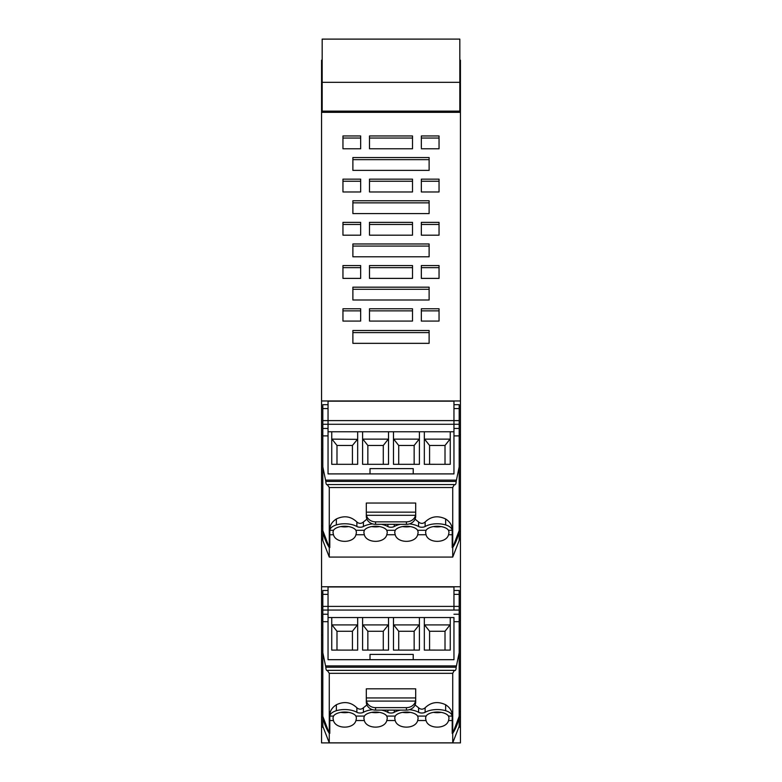 <?xml version="1.0" encoding="UTF-8"?>
<svg xmlns="http://www.w3.org/2000/svg" width="782" height="782" viewBox="0 0 782 782"><rect width="100%" height="100%" fill="white"/><g stroke="black" fill="none" stroke-linecap="round" stroke-linejoin="round"><path stroke-width="1.17" d="M460.442 742.9L321.558 742.9L460.442 742.9L460.442 726.84L459.826 726.84M322.976 727.192L321.558 727.192L321.558 742.9M321.558 727.192L322.174 726.693M322.174 112.325L322.174 39.129L459.826 39.1L459.826 112.325M322.174 60.165L321.558 60.165L321.558 726.84M460.442 726.84L460.442 99.412L459.826 99.412M322.174 82.325L459.826 82.325M322.174 111.132L459.826 111.132M460.442 99.412L460.442 60.165L459.826 60.165M321.558 99.412L322.174 99.412M321.558 112.325L460.442 112.325M322.829 539.13L321.558 539.13M321.558 400.961L460.442 400.961M352.887 343.337L429.113 343.337L429.113 330.512L352.887 330.512L352.887 343.337L352.887 332.614L429.113 332.614L429.113 343.337M429.113 213.584L429.113 200.759L352.887 200.759L352.887 213.584L429.113 213.584L429.113 202.851L352.887 202.851L352.887 213.584M360.658 148.766L360.658 135.951L342.956 135.951L342.956 148.766L360.658 148.766L360.658 138.043L342.956 138.043L342.956 148.766M439.044 191.971L421.342 191.971L421.342 179.156L439.044 179.156L439.044 191.971L439.044 181.248L421.342 181.248L421.342 191.971M439.044 235.177L421.342 235.177L421.342 222.362L439.044 222.362L439.044 235.177L439.044 224.454L421.342 224.454L421.342 235.177M439.044 278.382L421.342 278.382L421.342 265.567L439.044 265.567L439.044 278.382L439.044 267.659L421.342 267.659L421.342 278.382M412.505 191.971L369.495 191.971L369.495 179.156L412.505 179.156L412.505 191.971L412.505 181.248L369.495 181.248L369.495 191.971M412.505 235.177L369.495 235.177L369.495 222.362L412.505 222.362L412.505 235.177L412.505 224.454L369.495 224.454L369.495 235.177M412.505 278.382L369.495 278.382L369.495 265.567L412.505 265.567L412.505 278.382L412.505 267.659L369.495 267.659L369.495 278.382M360.658 191.971L342.956 191.971L342.956 179.156L360.658 179.156L360.658 191.971L360.658 181.248L342.956 181.248L342.956 191.971M360.658 235.177L342.956 235.177L342.956 222.362L360.658 222.362L360.658 235.177L360.658 224.454L342.956 224.454L342.956 235.177M360.658 278.382L342.956 278.382L342.956 265.567L360.658 265.567L360.658 278.382L360.658 267.659L342.956 267.659L342.956 278.382M352.887 299.995L352.887 287.18L429.113 287.18L429.113 299.995L429.113 289.272L352.887 289.272L352.887 299.995L429.113 299.995M352.887 256.789L352.887 243.974L429.113 243.974L429.113 256.789L429.113 246.066L352.887 246.066L352.887 256.789L429.113 256.789M352.887 170.378L352.887 157.553L429.113 157.553L429.113 170.378L429.113 159.645L352.887 159.645L352.887 170.378L429.113 170.378M369.495 321.079L369.495 308.773L412.505 308.773L412.505 321.079L369.495 321.079L369.495 310.865L412.505 310.865L412.505 321.079M360.658 321.079L342.956 321.079L342.956 308.773L360.658 308.773L360.658 321.079L360.658 310.865L342.956 310.865L342.956 321.079M412.505 148.766L412.505 135.951L369.495 135.951L369.495 148.766L412.505 148.766L412.505 138.043L369.495 138.043M439.044 321.079L439.044 308.773L421.342 308.773L421.342 321.079L421.342 310.865L439.044 310.865L439.044 321.079L421.342 321.079M421.342 148.766L439.044 148.766L439.044 135.951L421.342 135.951L421.342 147.7M321.558 586.744L460.442 586.744M460.442 539.13L459.171 539.13M369.495 148.766L369.495 147.7M439.044 148.766L439.044 138.043L421.342 138.043M426.082 716.087L425.564 718.062L426.053 720.535C428.272 729.323 446.307 729.323 448.536 720.535L449.024 718.062L448.497 716.087A11.73 5.728 180 0 0 445.642 713.751A11.73 5.728 180 0 0 426.082 716.087L417.637 716.087A11.73 5.728 180 0 0 406.435 712.05A11.73 5.728 180 0 0 395.223 716.087L394.705 718.062L395.184 720.535L386.816 720.535C384.588 729.323 366.553 729.323 364.324 720.535L363.845 718.062L364.363 716.087A11.73 5.728 -0 0 1 375.565 712.05A11.73 5.728 -0 0 1 386.777 716.087L387.295 718.062L386.816 720.535M395.184 720.535C397.422 729.323 415.438 729.332 417.676 720.535L418.155 718.062L417.637 716.087M402.574 712.363A11.73 5.728 180 0 0 410.286 712.363M355.947 720.535C353.718 729.323 335.693 729.323 333.464 720.535L332.976 718.062L333.503 716.087A11.73 5.728 -0 0 1 336.309 713.771A11.73 5.728 -0 0 1 355.918 716.087L356.436 718.062L355.947 720.535L364.324 720.535M329.799 720.457L329.799 733.369L329.271 733.369L329.799 733.369L329.808 716.087A13.793 6.735 -0 0 1 336.309 710.721A13.793 6.735 -0 0 1 336.358 710.711A15.982 7.81 -0 0 1 356.875 712.294A4.301 2.102 -0 0 0 363.405 712.294A16.002 7.82 -0 0 1 372.613 709.694M452.729 742.861L452.729 733.369L459.19 716.312L459.161 726.341L452.729 742.861L329.271 742.861L329.271 733.369L322.81 716.312L322.839 726.341L329.271 742.861M452.201 714.904L452.201 733.369L452.729 733.369L452.201 733.369L452.201 720.535L448.536 720.535M433.443 712.363A11.73 5.728 180 0 0 441.146 712.363M381.508 710.115A16.002 7.82 -0 0 1 387.921 712.402A4.301 2.102 -0 0 0 394.255 712.294A16.002 7.82 -0 0 1 400.492 710.115M409.387 709.694A16.002 7.82 -0 0 1 418.595 712.294A4.301 2.102 -0 0 0 425.125 712.294A15.982 7.81 -0 0 1 445.642 710.711A13.793 6.735 -0 0 1 452.192 716.087L452.201 715.872C452.299 711.366 450.109 707.661 445.642 704.758C437.861 701.092 431.019 702.099 425.125 707.798L425.125 712.294M371.714 712.363A11.73 5.728 180 0 0 379.417 712.363M340.854 712.363A11.73 5.728 180 0 0 348.557 712.363M329.799 716.175L329.799 714.904M387.921 710.115L387.921 712.402M453.961 617.545L453.961 659.685L328.039 659.685L328.039 617.545L453.961 617.545L453.961 659.685L413.219 659.685L413.219 654.417L370.013 654.417L370.013 659.685L328.039 659.685L328.039 586.959L453.961 586.959L453.961 606.392L453.961 594.369L459.19 594.369L459.19 590.469L453.961 590.469M435.437 650.106L424.333 650.106L424.333 624.916L450.256 624.916L450.256 650.106L435.437 650.106L445.017 650.106L445.007 631.269L429.582 631.269L429.582 650.086L435.437 650.086M424.333 617.545L424.333 650.106M419.396 617.545L419.396 650.106L393.473 650.106L393.473 624.916L419.396 624.916L419.396 650.106M393.473 617.545L393.473 650.106M388.527 617.545L388.527 650.106L362.604 650.106L362.604 624.916L388.527 624.916L388.527 650.106M362.604 617.545L362.604 650.106M357.667 617.545L357.667 650.106L340.385 650.106L352.438 650.106L352.418 631.269L336.993 631.269L336.983 650.106L340.385 650.086L331.744 650.106L331.744 617.545M450.256 617.545L450.256 650.106M328.039 617.545L328.039 594.369L322.81 594.369L322.81 591.417M322.81 610.058L453.961 610.058L453.961 606.392L459.19 606.392L459.19 610.058L453.961 610.058L453.961 606.392L322.81 606.392L322.81 621.68L328.039 621.68M357.667 650.106L357.667 624.916L331.744 624.916L331.744 650.106M449.846 625.131L445.007 631.269M332.155 625.131L336.993 631.269M357.266 625.131L352.418 631.269M363.014 625.131L367.853 631.269L367.843 650.106L383.297 650.106L383.288 631.269L367.853 631.269M388.126 625.131L383.288 631.269M393.874 625.131L398.712 631.269L398.703 650.106L414.157 650.106L414.147 631.269L398.712 631.269M418.986 625.131L414.147 631.269M424.734 625.131L429.582 631.269M322.81 606.392L322.81 594.369M329.271 673.322L327.365 670.487C326.436 670.751 325.928 669.656 325.83 667.222L456.17 667.222L459.19 652.677L459.19 716.312A53.968 47.086 -0 0 1 452.729 733.369L452.729 673.322L329.271 673.322L329.271 733.369A53.968 47.086 -0 0 1 322.81 716.312L322.81 621.68M327.678 670.36L327.062 670.614M325.83 667.222L322.81 652.677M415.692 688.834L366.308 688.834L366.308 702.031A9.257 8.074 0 0 0 375.565 710.115L406.435 710.115A9.257 8.074 0 0 0 415.692 702.031L415.692 688.834M415.076 704.934L418.595 707.798C420.775 709.606 422.954 709.606 425.125 707.798M366.924 704.934L363.405 707.798C361.225 709.606 359.046 709.606 356.875 707.798C350.981 702.099 344.139 701.092 336.358 704.758C331.891 707.661 329.701 711.366 329.799 715.872L329.789 715.393M452.729 673.322L454.322 670.36L327.707 670.36M456.17 667.222C456.072 669.656 455.564 670.751 454.635 670.487L454.938 670.614M459.19 606.392L459.19 594.369M459.19 610.058L459.19 652.677M366.475 701.092L415.525 701.092A9.257 8.074 0 0 1 406.435 707.642L375.565 707.642A9.257 8.074 180 0 1 366.475 701.092L366.308 699.538M415.525 701.092L415.692 699.538M426.082 530.294L425.564 532.268L426.053 534.741C428.272 543.539 446.307 543.539 448.536 534.741L449.024 532.268L448.497 530.294A11.73 5.728 180 0 0 445.642 527.967A11.73 5.728 180 0 0 426.082 530.294L417.637 530.294A11.73 5.728 180 0 0 406.435 526.257A11.73 5.728 180 0 0 395.223 530.294L394.705 532.268L395.184 534.741L386.816 534.741C384.588 543.539 366.553 543.539 364.324 534.741L363.845 532.268L364.363 530.294A11.73 5.728 -0 0 1 375.565 526.257A11.73 5.728 -0 0 1 386.777 530.294L387.295 532.268L386.816 534.741M395.184 534.741C397.422 543.539 415.438 543.539 417.676 534.741L418.155 532.268L417.637 530.294M402.574 526.579A11.73 5.728 180 0 0 410.286 526.579M355.947 534.741C353.718 543.539 335.693 543.539 333.464 534.741L332.976 532.268L333.503 530.294A11.73 5.728 -0 0 1 336.309 527.987A11.73 5.728 -0 0 1 355.918 530.294L356.436 532.268L355.947 534.741L364.324 534.741M329.799 534.663L329.799 547.576L329.271 547.576L329.799 547.576L329.808 530.294A13.793 6.735 -0 0 1 336.309 524.927A13.793 6.735 -0 0 1 336.358 524.918A15.982 7.81 -0 0 1 356.875 526.511A4.301 2.102 -0 0 0 363.405 526.511A16.002 7.82 -0 0 1 372.613 523.901M452.729 557.077L452.729 547.576L459.19 530.528L459.161 540.548L452.729 557.077L329.271 557.077L329.271 547.576L322.81 530.528L322.839 540.548L329.271 557.077M452.201 529.121L452.201 547.576L452.729 547.576L452.201 547.576L452.201 534.741L448.536 534.741M433.443 526.579A11.73 5.728 180 0 0 441.146 526.579M445.642 524.918A13.793 6.735 -0 0 1 452.192 530.294L452.201 530.088C452.299 525.572 450.109 521.868 445.642 518.974C437.861 515.299 431.019 516.316 425.125 522.014L425.125 526.511A15.982 7.81 -0 0 1 445.642 524.918L445.642 518.974M425.125 526.511A4.301 2.102 -0 0 1 418.595 526.511A16.002 7.82 -0 0 0 409.387 523.901M394.255 524.321L394.255 526.511A16.002 7.82 -0 0 1 400.492 524.321M394.255 526.511A4.301 2.102 -0 0 1 387.921 526.609A16.002 7.82 -0 0 0 381.508 524.321M371.714 526.579A11.73 5.728 180 0 0 379.417 526.579M340.854 526.579A11.73 5.728 180 0 0 348.557 526.579M329.799 530.392L329.799 529.121M387.921 524.321L387.921 526.609M331.744 431.762L453.961 431.762L453.961 473.902L413.219 473.902L413.219 468.623L370.013 468.623L370.013 473.902L328.039 473.902L328.039 420.599L328.039 431.762L331.744 431.762L331.744 464.312L352.438 464.312L352.418 445.476L336.993 445.476L336.983 464.312L357.667 464.312L357.667 439.122L352.418 445.476M435.437 464.312L424.333 464.312L424.333 439.122L450.256 439.122L450.256 464.312L435.437 464.312L445.017 464.312L445.007 445.476L429.582 445.476L429.582 464.303L435.437 464.303M424.333 431.762L424.333 464.312M419.396 431.762L419.396 464.312L393.473 464.312L393.473 439.122L419.396 439.122L419.396 464.312M393.473 431.762L393.473 464.312M388.527 431.762L388.527 464.312L362.604 464.312L362.604 439.122L388.527 439.122L388.527 464.312M362.604 431.762L362.604 464.312M357.667 431.762L357.667 464.312M328.039 431.762L328.039 473.902L453.961 473.902L453.961 435.887L459.19 435.887L459.19 404.685L453.961 404.685M450.256 431.762L450.256 464.312M453.961 431.762L453.961 401.176L328.039 401.176L328.039 420.599L328.039 408.585L322.81 408.585L322.81 405.623M357.266 439.347L331.744 439.122L331.744 464.312M449.846 439.347L445.007 445.476M332.155 439.347L336.993 445.476M363.014 439.347L367.853 445.476L367.843 464.312L383.297 464.312L383.288 445.476L367.853 445.476M388.126 439.347L383.288 445.476M393.874 439.347L398.712 445.476L398.703 464.312L414.157 464.312L414.147 445.476L398.712 445.476M418.986 439.347L414.147 445.476M424.734 439.347L429.582 445.476M322.81 408.585L322.81 435.887L328.039 435.887M329.271 487.528L327.365 484.693C326.436 484.957 325.928 483.872 325.83 481.438L456.17 481.438L459.19 466.883L459.19 530.528A53.968 47.086 -0 0 1 452.729 547.576L452.729 487.528L329.271 487.528L329.271 547.576A53.968 47.086 -0 0 1 322.81 530.528L322.81 435.887M327.678 484.566L327.062 484.83M325.83 481.438L322.81 466.883M415.692 503.051L366.308 503.051L366.308 516.247A9.257 8.074 0 0 0 375.565 524.321L406.435 524.321A9.257 8.074 0 0 0 415.692 516.247L415.692 503.051M415.076 519.14L418.595 522.014C420.775 523.823 422.954 523.823 425.125 522.014M366.924 519.14L363.405 522.014C361.225 523.823 359.046 523.823 356.875 522.014C350.981 516.316 344.139 515.299 336.358 518.974C331.891 521.868 329.701 525.572 329.799 530.088L329.789 529.61M459.19 424.274L453.961 424.274L453.961 435.887M322.81 424.274L453.961 424.274L453.961 408.585L459.19 408.585M452.729 487.528L454.322 484.566L327.707 484.566M456.17 481.438C456.072 483.872 455.564 484.957 454.635 484.693L454.938 484.83M459.19 466.883L459.19 435.887M366.475 515.299L415.525 515.299A9.257 8.074 0 0 1 406.435 521.848L375.565 521.848A9.257 8.074 180 0 1 366.475 515.299L366.308 513.745M415.525 515.299L415.692 513.745M321.558 730.554L321.558 729.938L321.558 730.554M460.442 727.192L459.024 727.192M321.558 717.084L322.81 717.084M459.19 717.084L460.442 717.084M322.81 711.61L321.558 711.61M460.442 711.61L459.19 711.61M322.81 531.291L321.558 531.291M322.81 525.817L321.558 525.817M321.558 449.308L322.81 449.308M322.81 434.743L321.558 434.743M459.19 434.743L460.442 434.743M321.558 635.101L322.81 635.101M322.81 620.537L321.558 620.537M459.19 620.537L460.442 620.537M460.442 449.308L459.19 449.308M460.442 525.817L459.19 525.817M459.19 531.291L460.442 531.291M460.442 635.101L459.19 635.101M417.676 720.535L426.053 720.535M333.464 720.535L329.799 720.535M395.223 716.087L386.777 716.087M364.363 716.087L355.918 716.087M333.503 716.087L329.808 716.087M448.497 716.087L452.192 716.087M445.642 704.758L445.642 710.711M418.595 707.798L418.595 712.294M394.255 710.115L394.255 712.294M363.405 707.798L363.405 712.294M356.875 707.798L356.875 712.294M336.358 704.758L336.358 710.711M322.81 614.241L328.039 614.241M366.308 697.945L415.692 697.945M453.961 621.68L459.19 621.68M453.961 614.241L459.19 614.241M375.565 707.642L375.565 710.115M406.435 707.642L406.435 710.115M456.326 665.922L325.674 665.922M417.676 534.741L426.053 534.741M333.464 534.741L329.799 534.741M448.497 530.294L452.192 530.294M333.503 530.294L329.808 530.294M364.363 530.294L355.918 530.294M395.223 530.294L386.777 530.294M418.595 522.014L418.595 526.511M363.405 522.014L363.405 526.511M356.875 522.014L356.875 526.511M336.358 518.974L336.358 524.918M459.19 420.599L322.81 420.599M322.81 428.458L328.039 428.458M366.308 512.161L415.692 512.161M453.961 428.458L459.19 428.458M375.565 521.848L375.565 524.321M406.435 521.848L406.435 524.321M456.326 480.128L325.674 480.128M459.161 726.243L459.826 726.243M322.839 726.243L322.174 726.243M322.174 39.1L459.826 39.1M328.039 590.478L322.81 590.478M328.039 404.685L322.81 404.685"/></g></svg>
